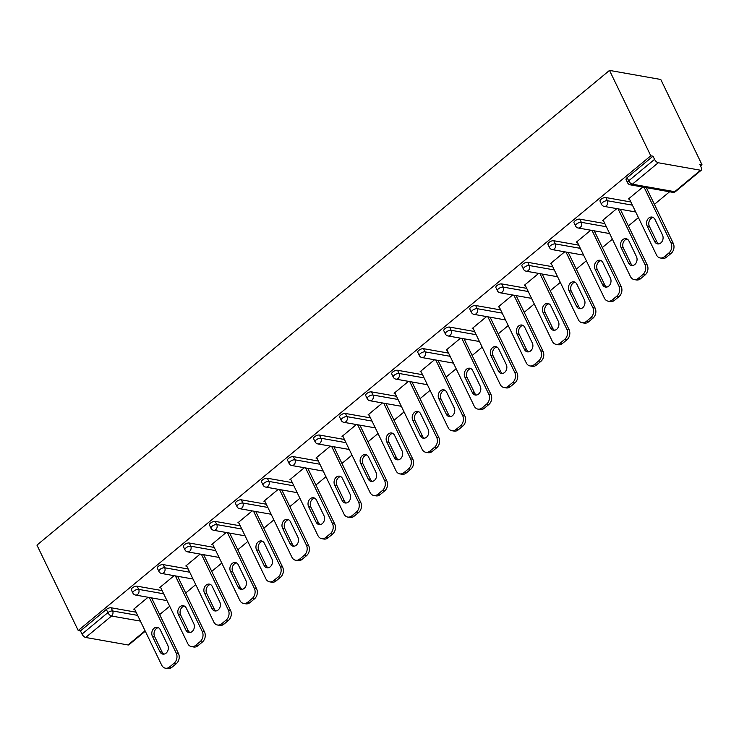 <?xml version="1.0" encoding="UTF-8"?>
<svg xmlns="http://www.w3.org/2000/svg" width="739" height="739" viewBox="0 0 739 739"><rect width="100%" height="100%" fill="white"/><g stroke="black" fill="none" stroke-linecap="round" stroke-linejoin="round"><path stroke-width="1.11" d="M159.652 614.58L169.702 606.248M185.692 592.992L195.743 584.651M211.733 571.404L221.783 563.063M237.773 549.807L247.824 541.475M263.814 528.219L273.864 519.886M289.854 506.631L299.905 498.289M315.895 485.043L325.945 476.701M341.926 463.445L351.986 455.113M367.967 441.857L378.026 433.525M394.007 420.269L404.067 411.928M420.048 398.672L430.107 390.34M446.088 377.084L456.148 368.752M472.129 355.496L482.188 347.154M498.169 333.908L508.229 325.566M524.21 312.311L534.269 303.978M550.25 290.723L560.31 282.39M576.291 269.135L586.35 260.793M602.331 247.537L612.391 239.205M628.372 225.949L638.431 217.617M654.412 204.361L669.589 191.78M700.59 166.081L702.05 164.862L660.777 79.479L609.499 70.408L36.95 545.123L78.223 630.506L650.782 155.79L609.499 70.408M700.544 170.238L658.246 162.756L632.372 184.205L674.679 191.697L700.544 170.238A3.658 1.672 50.3 0 0 701.44 170.072A3.658 1.672 50.3 0 0 701.348 167.651L699.805 164.464L702.05 164.862M627.633 182.81A3.658 3.658 0 0 0 630.293 184.824A3.658 2.864 100 0 0 632.372 184.205A3.658 1.672 50.3 0 1 628.686 180.824A3.658 1.543 154.2 0 0 627.633 182.81L626.099 179.632A3.658 1.543 -25.8 0 1 627.143 177.637L628.686 180.824L654.56 159.375L653.017 156.188L650.782 155.79M627.143 177.637L653.017 156.188M654.56 159.375A3.658 1.672 50.3 0 0 658.246 162.756M140.419 621.12L111.561 616.021L85.696 637.471L127.995 644.953L145.084 630.783M642.838 187.041L628.473 198.948L629.489 199.133M78.223 630.506L80.468 630.903L106.342 609.453A3.658 1.543 -25.8 0 1 111.09 607.772L136.105 612.197M137.131 586.184L138.664 589.371A3.658 1.543 -25.8 0 0 133.916 591.043A3.658 1.543 154.2 0 0 132.872 593.038L131.33 589.851A3.658 1.543 -25.8 0 1 132.383 587.865A3.658 1.543 -25.8 0 1 137.131 586.184L162.146 590.609M163.171 564.596L164.705 567.774A3.658 1.543 -25.8 0 0 159.957 569.455A3.658 1.543 154.2 0 0 158.913 571.441L157.37 568.263A3.658 1.543 -25.8 0 1 158.423 566.268A3.658 1.543 -25.8 0 1 163.171 564.596L188.186 569.021M189.212 542.999L190.745 546.186A3.658 1.543 -25.8 0 0 185.997 547.867A3.658 1.543 154.2 0 0 184.953 549.853L183.411 546.666A3.658 1.543 -25.8 0 1 184.464 544.68A3.658 1.543 -25.8 0 1 189.212 542.999L214.227 547.433M215.252 521.411L216.786 524.598A3.658 1.543 -25.8 0 0 212.038 526.279A3.658 1.543 154.2 0 0 210.994 528.265L209.451 525.078A3.658 1.543 -25.8 0 1 210.504 523.092A3.658 1.543 -25.8 0 1 215.252 521.411L240.267 525.835M241.293 499.823L242.826 503A3.658 1.543 -25.8 0 0 238.078 504.682A3.658 1.543 154.2 0 0 237.034 506.677L235.492 503.49A3.658 1.543 -25.8 0 1 236.545 501.495A3.658 1.543 -25.8 0 1 241.293 499.823L266.308 504.247M267.324 478.225L268.867 481.412A3.658 1.543 -25.8 0 0 264.119 483.094A3.658 1.543 154.2 0 0 263.075 485.08L261.532 481.902A3.658 1.543 -25.8 0 1 262.585 479.907A3.658 1.543 -25.8 0 1 267.324 478.225L292.348 482.659M293.365 456.637L294.907 459.824A3.658 1.543 -25.8 0 0 290.159 461.505A3.658 1.543 154.2 0 0 289.115 463.492L287.573 460.305A3.658 1.543 -25.8 0 1 288.626 458.319A3.658 1.543 -25.8 0 1 293.365 456.637L318.389 461.062M319.405 435.049L320.948 438.236A3.658 1.543 -25.8 0 0 316.2 439.908A3.658 1.543 154.2 0 0 315.156 441.904L313.613 438.717A3.658 1.543 -25.8 0 1 314.666 436.731A3.658 1.543 -25.8 0 1 319.405 435.049L344.429 439.474M345.446 413.461L346.988 416.639A3.658 1.543 -25.8 0 0 342.24 418.32A3.658 1.543 154.2 0 0 341.196 420.306L339.654 417.129A3.658 1.543 -25.8 0 1 340.707 415.133A3.658 1.543 -25.8 0 1 345.446 413.461L370.47 417.886M371.486 391.864L373.029 395.051A3.658 1.543 -25.8 0 0 368.281 396.732A3.658 1.543 154.2 0 0 367.228 398.718L365.694 395.531A3.658 1.543 -25.8 0 1 366.747 393.545A3.658 1.543 -25.8 0 1 371.486 391.864L396.51 396.298M397.527 370.276L399.069 373.463A3.658 1.543 -25.8 0 0 394.321 375.144A3.658 1.543 154.2 0 0 393.268 377.13L391.735 373.943A3.658 1.543 -25.8 0 1 392.788 371.957A3.658 1.543 -25.8 0 1 397.527 370.276L422.551 374.701M423.567 348.688L425.11 351.866A3.658 1.543 -25.8 0 0 420.362 353.547A3.658 1.543 154.2 0 0 419.309 355.542L417.775 352.355A3.658 1.543 -25.8 0 1 418.828 350.369A3.658 1.543 -25.8 0 1 423.567 348.688L448.591 353.113M449.608 327.091L451.15 330.278A3.658 1.543 -25.8 0 0 446.402 331.959A3.658 1.543 154.2 0 0 445.349 333.945L443.816 330.767A3.658 1.543 -25.8 0 1 444.869 328.772A3.658 1.543 -25.8 0 1 449.608 327.091L474.632 331.525M475.648 305.503L477.191 308.69A3.658 1.543 -25.8 0 0 472.443 310.371A3.658 1.543 154.2 0 0 471.39 312.357L469.856 309.17A3.658 1.543 -25.8 0 1 470.909 307.184A3.658 1.543 -25.8 0 1 475.648 305.503L500.663 309.927M501.689 283.915L503.231 287.101A3.658 1.543 -25.8 0 0 498.483 288.773A3.658 1.543 154.2 0 0 497.43 290.769L495.897 287.582A3.658 1.543 -25.8 0 1 496.95 285.596A3.658 1.543 -25.8 0 1 501.689 283.915L526.704 288.339M527.729 262.327L529.272 265.504A3.658 1.543 -25.8 0 0 524.524 267.185A3.658 1.543 154.2 0 0 523.471 269.172L521.937 265.994A3.658 1.543 -25.8 0 1 522.99 263.999A3.658 1.543 -25.8 0 1 527.729 262.327L552.744 266.751M553.77 240.729L555.312 243.916A3.658 1.543 -25.8 0 0 550.564 245.597A3.658 1.543 154.2 0 0 549.511 247.583L547.978 244.397A3.658 1.543 -25.8 0 1 549.022 242.41A3.658 1.543 -25.8 0 1 553.77 240.729L578.785 245.163M579.81 219.141L581.353 222.328A3.658 1.543 -25.8 0 0 576.605 224.009A3.658 1.543 154.2 0 0 575.552 225.995L574.018 222.808A3.658 1.543 -25.8 0 1 575.062 220.822A3.658 1.543 -25.8 0 1 579.81 219.141L604.825 223.566M605.851 197.553L607.393 200.74A3.658 1.543 -25.8 0 0 602.645 202.412A3.658 1.543 154.2 0 0 601.592 204.407L600.059 201.22A3.658 1.543 -25.8 0 1 601.103 199.234A3.658 1.543 -25.8 0 1 605.851 197.553L630.866 201.978M616.797 208.629L602.433 220.545L603.449 220.721M590.757 230.226L576.392 242.133L577.408 242.309M564.716 251.814L550.352 263.721L551.368 263.906M538.676 273.402L524.311 285.309L525.327 285.494M512.635 295L498.271 306.907L499.296 307.082M486.595 316.588L472.23 328.495L473.256 328.679M460.554 338.176L446.19 350.083L447.215 350.268M434.514 359.764L420.149 371.68L421.175 371.856M408.473 381.361L394.109 393.268L395.134 393.444M382.433 402.949L368.068 414.856L369.094 415.041M356.392 424.537L342.028 436.444L343.053 436.629M330.351 446.134L315.987 458.041L317.013 458.217M304.311 467.722L289.947 479.629L290.972 479.814M278.27 489.31L263.906 501.218L264.931 501.402M252.23 510.898L237.866 522.815L238.891 522.99M226.189 532.496L211.825 544.403L212.85 544.578M200.149 554.084L185.785 565.991L186.81 566.176M174.108 575.672L159.744 587.579L160.769 587.764M148.068 597.26L133.704 609.176L134.729 609.352M80.468 630.903L82.011 634.09L107.876 612.64L106.342 609.453M85.696 637.471A3.658 1.672 -129.7 0 1 82.011 634.09M145.287 631.189L128.891 644.787A3.658 1.672 -129.7 0 1 127.995 644.953M668.86 253.006L664.361 256.738L666.596 257.135L671.104 253.403L668.86 253.006A7.316 5.727 -80 0 0 670.984 242.882L644.103 187.263M664.361 256.738A7.316 5.727 -80 0 1 660.195 257.976A7.316 5.727 -80 0 1 656.463 254.918L629.138 198.394M654.994 219.474A5.727 4.48 -80 0 0 652.066 217.081A5.727 4.48 -80 0 0 647.429 219.751A5.727 4.48 -80 0 0 647.152 225.977L654.652 241.505A5.727 4.48 -80 0 0 657.581 243.898A5.727 4.48 -80 0 0 662.218 241.228A5.727 4.48 -80 0 0 662.495 235.002L654.994 219.474M670.984 242.882L673.229 243.279L646.339 187.66M673.229 243.279A7.316 5.727 100 0 1 671.104 253.403M666.596 257.135A7.316 5.727 100 0 1 662.44 258.373L660.195 257.976M653.156 217.469A5.727 4.48 -80 0 0 649.387 226.374L656.897 241.902A5.727 4.48 -80 0 0 658.735 243.907M642.819 274.594L638.32 278.326L640.556 278.723L645.064 274.991L642.819 274.594A7.316 5.727 -80 0 0 644.944 264.47L618.063 208.86M638.32 278.326A7.316 5.727 -80 0 1 634.154 279.564A7.316 5.727 -80 0 1 630.422 276.506L603.098 219.991M628.954 241.062A5.727 4.48 -80 0 0 626.035 238.679A5.727 4.48 -80 0 0 621.388 241.339A5.727 4.48 -80 0 0 621.111 247.574L628.612 263.093A5.727 4.48 -80 0 0 631.54 265.486A5.727 4.48 -80 0 0 636.177 262.825A5.727 4.48 -80 0 0 636.455 256.59L628.954 241.062M644.944 264.47L647.188 264.867L620.298 209.257M647.188 264.867A7.316 5.727 100 0 1 645.064 274.991M640.556 278.723A7.316 5.727 100 0 1 636.399 279.961L634.154 279.564M627.115 239.057A5.727 4.48 -80 0 0 623.346 247.971L630.857 263.49A5.727 4.48 -80 0 0 632.695 265.495M616.779 296.182L612.28 299.923L614.515 300.32L619.023 296.579L616.779 296.182A7.316 5.727 -80 0 0 618.903 286.058L592.022 230.448M612.28 299.923A7.316 5.727 -80 0 1 608.114 301.152A7.316 5.727 -80 0 1 604.382 298.103L577.057 241.579M602.913 262.659A5.727 4.48 -80 0 0 599.994 260.267A5.727 4.48 -80 0 0 595.348 262.927A5.727 4.48 -80 0 0 595.071 269.162L602.571 284.681A5.727 4.48 -80 0 0 605.5 287.074A5.727 4.48 -80 0 0 610.137 284.413A5.727 4.48 -80 0 0 610.414 278.178L602.913 262.659M618.903 286.058L621.148 286.455L594.267 230.845M621.148 286.455A7.316 5.727 100 0 1 619.023 296.579M614.515 300.32A7.316 5.727 100 0 1 610.359 301.549L608.114 301.152M601.075 260.645A5.727 4.48 -80 0 0 597.306 269.559L604.816 285.078A5.727 4.48 -80 0 0 606.654 287.092M590.738 317.77L586.239 321.511L588.475 321.908L592.983 318.167L590.738 317.77A7.316 5.727 -80 0 0 592.863 307.655L565.982 252.036M586.239 321.511A7.316 5.727 -80 0 1 582.073 322.74A7.316 5.727 -80 0 1 578.341 319.691L551.017 263.167M576.873 284.247A5.727 4.48 -80 0 0 573.954 281.855A5.727 4.48 -80 0 0 569.307 284.524A5.727 4.48 -80 0 0 569.03 290.75L576.531 306.279A5.727 4.48 -80 0 0 579.459 308.671A5.727 4.48 -80 0 0 584.096 306.001A5.727 4.48 -80 0 0 584.373 299.775L576.873 284.247M592.863 307.655L595.107 308.052L568.226 252.433M595.107 308.052A7.316 5.727 100 0 1 592.983 318.167M588.475 321.908A7.316 5.727 100 0 1 584.318 323.137L582.073 322.74M575.034 282.243A5.727 4.48 -80 0 0 571.275 291.148L578.776 306.676A5.727 4.48 -80 0 0 580.614 308.68M564.698 339.367L560.199 343.099L562.434 343.496L566.942 339.764L564.698 339.367A7.316 5.727 -80 0 0 566.822 329.243L539.941 273.633M560.199 343.099A7.316 5.727 -80 0 1 556.033 344.337A7.316 5.727 -80 0 1 552.301 341.279L524.976 284.755M550.832 305.835A5.727 4.48 -80 0 0 547.913 303.452A5.727 4.48 -80 0 0 543.267 306.112A5.727 4.48 -80 0 0 542.989 312.338L550.49 327.867A5.727 4.48 -80 0 0 553.419 330.259A5.727 4.48 -80 0 0 558.056 327.589A5.727 4.48 -80 0 0 558.342 321.363L550.832 305.835M566.822 329.243L569.067 329.64L542.186 274.03M569.067 329.64A7.316 5.727 100 0 1 566.942 339.764M562.434 343.496A7.316 5.727 100 0 1 558.278 344.734L556.033 344.337M548.994 303.831A5.727 4.48 -80 0 0 545.234 312.736L552.735 328.264A5.727 4.48 -80 0 0 554.573 330.268M538.666 360.955L534.158 364.687L536.394 365.084L540.902 361.353L538.666 360.955A7.316 5.727 -80 0 0 540.782 350.831L513.901 295.221M534.158 364.687A7.316 5.727 -80 0 1 529.992 365.925A7.316 5.727 -80 0 1 526.26 362.877L498.936 306.352M524.792 327.432A5.727 4.48 -80 0 0 521.873 325.04A5.727 4.48 -80 0 0 517.226 327.7A5.727 4.48 -80 0 0 516.949 333.936L524.45 349.455A5.727 4.48 -80 0 0 527.378 351.847A5.727 4.48 -80 0 0 532.015 349.187A5.727 4.48 -80 0 0 532.302 342.951L524.792 327.432M540.782 350.831L543.026 351.228L516.145 295.618M543.026 351.228A7.316 5.727 100 0 1 540.902 361.353M536.394 365.084A7.316 5.727 100 0 1 532.237 366.322L529.992 365.925M522.953 325.419A5.727 4.48 -80 0 0 519.194 334.333L526.695 349.852A5.727 4.48 -80 0 0 528.533 351.866M512.626 382.543L508.118 386.285L510.353 386.682L514.861 382.941L512.626 382.543A7.316 5.727 -80 0 0 514.741 372.419L487.86 316.809M508.118 386.285A7.316 5.727 -80 0 1 503.952 387.513A7.316 5.727 -80 0 1 500.22 384.465L472.895 327.94M498.751 349.02A5.727 4.48 -80 0 0 495.832 346.628A5.727 4.48 -80 0 0 491.186 349.288A5.727 4.48 -80 0 0 490.908 355.524L498.409 371.052A5.727 4.48 -80 0 0 501.338 373.435A5.727 4.48 -80 0 0 505.975 370.775A5.727 4.48 -80 0 0 506.261 364.539L498.751 349.02M514.741 372.419L516.986 372.816L490.105 317.207M516.986 372.816A7.316 5.727 100 0 1 514.861 382.941M510.353 386.682A7.316 5.727 100 0 1 506.197 387.91L503.952 387.513M496.913 347.016A5.727 4.48 -80 0 0 493.153 355.921L500.654 371.449A5.727 4.48 -80 0 0 502.492 373.454M486.585 404.141L482.077 407.873L484.313 408.27L488.821 404.529L486.585 404.141A7.316 5.727 -80 0 0 488.701 394.016L461.82 338.397M482.077 407.873A7.316 5.727 -80 0 1 477.911 409.11A7.316 5.727 -80 0 1 474.179 406.053L446.855 349.529M472.711 370.608A5.727 4.48 -80 0 0 469.792 368.216A5.727 4.48 -80 0 0 465.145 370.886A5.727 4.48 -80 0 0 464.868 377.112L472.369 392.64A5.727 4.48 -80 0 0 475.297 395.032A5.727 4.48 -80 0 0 479.934 392.363A5.727 4.48 -80 0 0 480.221 386.137L472.711 370.608M488.701 394.016L490.945 394.414L464.064 338.795M490.945 394.414A7.316 5.727 100 0 1 488.821 404.529M484.313 408.27A7.316 5.727 100 0 1 480.156 409.498L477.911 409.11M470.872 368.604A5.727 4.48 -80 0 0 467.113 377.509L474.614 393.037A5.727 4.48 -80 0 0 476.452 395.042M460.545 425.729L456.037 429.461L458.272 429.858L462.78 426.126L460.545 425.729A7.316 5.727 -80 0 0 462.66 415.604L435.779 359.995M456.037 429.461A7.316 5.727 -80 0 1 451.871 430.698A7.316 5.727 -80 0 1 448.139 427.641L420.814 371.126M446.67 392.197A5.727 4.48 -80 0 0 443.751 389.813A5.727 4.48 -80 0 0 439.105 392.474A5.727 4.48 -80 0 0 438.827 398.709L446.328 414.228A5.727 4.48 -80 0 0 449.257 416.62A5.727 4.48 -80 0 0 453.894 413.96A5.727 4.48 -80 0 0 454.18 407.725L446.67 392.197M462.66 415.604L464.905 416.002L438.024 360.392M464.905 416.002A7.316 5.727 100 0 1 462.78 426.126M458.272 429.858A7.316 5.727 100 0 1 454.115 431.096L451.871 430.698M444.832 390.192A5.727 4.48 -80 0 0 441.072 399.106L448.573 414.625A5.727 4.48 -80 0 0 450.411 416.63M434.504 447.317L429.996 451.058L432.232 451.455L436.74 447.714L434.504 447.317A7.316 5.727 -80 0 0 436.62 437.192L409.739 381.583M429.996 451.058A7.316 5.727 -80 0 1 425.83 452.286A7.316 5.727 -80 0 1 422.098 449.238L394.774 392.714M420.63 413.794A5.727 4.48 -80 0 0 417.711 411.401A5.727 4.48 -80 0 0 413.064 414.062A5.727 4.48 -80 0 0 412.787 420.297L420.288 435.816A5.727 4.48 -80 0 0 423.216 438.209A5.727 4.48 -80 0 0 427.863 435.548A5.727 4.48 -80 0 0 428.14 429.313L420.63 413.794M436.62 437.192L438.864 437.59L411.983 381.98M438.864 437.59A7.316 5.727 100 0 1 436.74 447.714M432.232 451.455A7.316 5.727 100 0 1 428.075 452.684L425.83 452.286M418.791 411.78A5.727 4.48 -80 0 0 415.032 420.694L422.532 436.213A5.727 4.48 -80 0 0 424.371 438.227M408.464 468.905L403.956 472.646L406.191 473.043L410.699 469.302L408.464 468.905A7.316 5.727 -80 0 0 410.579 458.79L383.698 403.171M403.956 472.646A7.316 5.727 -80 0 1 399.79 473.875A7.316 5.727 -80 0 1 396.058 470.826L368.733 414.302M394.589 435.382A5.727 4.48 -80 0 0 391.67 432.989A5.727 4.48 -80 0 0 387.024 435.659A5.727 4.48 -80 0 0 386.746 441.885L394.247 457.413A5.727 4.48 -80 0 0 397.176 459.797A5.727 4.48 -80 0 0 401.822 457.136A5.727 4.48 -80 0 0 402.099 450.91L394.589 435.382M410.579 458.79L412.824 459.178L385.943 403.568M412.824 459.178A7.316 5.727 100 0 1 410.699 469.302M406.191 473.043A7.316 5.727 100 0 1 402.034 474.272L399.79 473.875M392.76 433.377A5.727 4.48 -80 0 0 388.991 442.282L396.492 457.81A5.727 4.48 -80 0 0 398.33 459.815M382.423 490.502L377.915 494.234L380.151 494.631L384.659 490.899L382.423 490.502A7.316 5.727 -80 0 0 384.539 480.378L357.658 424.768M377.915 494.234A7.316 5.727 -80 0 1 373.749 495.472A7.316 5.727 -80 0 1 370.017 492.414L342.693 435.89M368.549 456.97A5.727 4.48 -80 0 0 365.629 454.577A5.727 4.48 -80 0 0 360.983 457.247A5.727 4.48 -80 0 0 360.706 463.473L368.207 479.001A5.727 4.48 -80 0 0 371.135 481.394A5.727 4.48 -80 0 0 375.781 478.724A5.727 4.48 -80 0 0 376.059 472.498L368.549 456.97M384.539 480.378L386.783 480.775L359.902 425.156M386.783 480.775A7.316 5.727 100 0 1 384.659 490.899M380.151 494.631A7.316 5.727 100 0 1 375.994 495.869L373.749 495.472M366.72 454.965A5.727 4.48 -80 0 0 362.951 463.87L370.451 479.399A5.727 4.48 -80 0 0 372.29 481.403M356.383 512.09L351.875 515.822L354.11 516.219L358.618 512.487L356.383 512.09A7.316 5.727 -80 0 0 358.498 501.966L331.617 446.356M351.875 515.822A7.316 5.727 -80 0 1 347.709 517.06A7.316 5.727 -80 0 1 343.977 514.011L316.652 457.487M342.508 478.567A5.727 4.48 -80 0 0 339.589 476.175A5.727 4.48 -80 0 0 334.943 478.835A5.727 4.48 -80 0 0 334.665 485.07L342.166 500.589A5.727 4.48 -80 0 0 345.095 502.982A5.727 4.48 -80 0 0 349.741 500.321A5.727 4.48 -80 0 0 350.018 494.086L342.508 478.567M358.498 501.966L360.743 502.363L333.862 446.753M360.743 502.363A7.316 5.727 100 0 1 358.618 512.487M354.11 516.219A7.316 5.727 100 0 1 349.953 517.457L347.709 517.06M340.679 476.553A5.727 4.48 -80 0 0 336.91 485.468L344.411 500.987A5.727 4.48 -80 0 0 346.249 502.991M330.342 533.678L325.834 537.419L328.07 537.816L332.578 534.075L330.342 533.678A7.316 5.727 -80 0 0 332.458 523.554L305.577 467.944M325.834 537.419A7.316 5.727 -80 0 1 321.668 538.648A7.316 5.727 -80 0 1 317.936 535.599L290.612 479.075M316.468 500.155A5.727 4.48 -80 0 0 313.548 497.763A5.727 4.48 -80 0 0 308.902 500.423A5.727 4.48 -80 0 0 308.625 506.658L316.126 522.187A5.727 4.48 -80 0 0 319.054 524.57A5.727 4.48 -80 0 0 323.7 521.91A5.727 4.48 -80 0 0 323.978 515.674L316.468 500.155M332.458 523.554L334.702 523.951L307.821 468.341M334.702 523.951A7.316 5.727 100 0 1 332.578 534.075M328.07 537.816A7.316 5.727 100 0 1 323.913 539.045L321.668 538.648M314.638 498.151A5.727 4.48 -80 0 0 310.87 507.056L318.37 522.575A5.727 4.48 -80 0 0 320.209 524.588M304.302 555.266L299.794 559.007L302.039 559.405L306.537 555.663L304.302 555.266A7.316 5.727 -80 0 0 306.417 545.151L279.536 489.532M299.794 559.007A7.316 5.727 -80 0 1 295.628 560.236A7.316 5.727 -80 0 1 291.896 557.188L264.571 500.663M290.427 521.743A5.727 4.48 -80 0 0 287.508 519.351A5.727 4.48 -80 0 0 282.861 522.02A5.727 4.48 -80 0 0 282.584 528.246L290.085 543.775A5.727 4.48 -80 0 0 293.013 546.167A5.727 4.48 -80 0 0 297.66 543.498A5.727 4.48 -80 0 0 297.937 537.271L290.427 521.743M306.417 545.151L308.662 545.548L281.781 489.929M308.662 545.548A7.316 5.727 100 0 1 306.537 555.663M302.039 559.405A7.316 5.727 100 0 1 297.872 560.633L295.628 560.236M288.598 519.739A5.727 4.48 -80 0 0 284.829 528.644L292.33 544.172A5.727 4.48 -80 0 0 294.168 546.176M278.261 576.863L273.753 580.595L275.998 580.993L280.497 577.261L278.261 576.863A7.316 5.727 -80 0 0 280.377 566.739L253.495 511.129M273.753 580.595A7.316 5.727 -80 0 1 269.587 581.833A7.316 5.727 -80 0 1 265.855 578.776L238.531 522.261M264.386 543.331A5.727 4.48 -80 0 0 261.467 540.948A5.727 4.48 -80 0 0 256.821 543.608A5.727 4.48 -80 0 0 256.544 549.844L264.045 565.363A5.727 4.48 -80 0 0 266.973 567.755A5.727 4.48 -80 0 0 271.619 565.095A5.727 4.48 -80 0 0 271.897 558.86L264.386 543.331M280.377 566.739L282.621 567.136L255.74 511.527M282.621 567.136A7.316 5.727 100 0 1 280.497 577.261M275.998 580.993A7.316 5.727 100 0 1 271.832 582.23L269.587 581.833M262.557 541.327A5.727 4.48 -80 0 0 258.789 550.241L266.289 565.76A5.727 4.48 -80 0 0 268.128 567.764M252.221 598.451L247.713 602.193L249.958 602.59L254.456 598.849L252.221 598.451A7.316 5.727 -80 0 0 254.336 588.327L227.455 532.717M247.713 602.193A7.316 5.727 -80 0 1 243.547 603.421A7.316 5.727 -80 0 1 239.815 600.373L212.49 543.849M238.346 564.929A5.727 4.48 -80 0 0 235.427 562.536A5.727 4.48 -80 0 0 230.78 565.196A5.727 4.48 -80 0 0 230.503 571.432L238.004 586.951A5.727 4.48 -80 0 0 240.932 589.343A5.727 4.48 -80 0 0 245.579 586.683A5.727 4.48 -80 0 0 245.856 580.448L238.346 564.929M254.336 588.327L256.581 588.724L229.7 533.115M256.581 588.724A7.316 5.727 100 0 1 254.456 598.849M249.958 602.59A7.316 5.727 100 0 1 245.791 603.818L243.547 603.421M236.517 562.915A5.727 4.48 -80 0 0 232.748 571.829L240.249 587.348A5.727 4.48 -80 0 0 242.087 589.362M226.18 620.039L221.672 623.781L223.917 624.178L228.416 620.437L226.18 620.039A7.316 5.727 -80 0 0 228.296 609.915L201.414 554.305M221.672 623.781A7.316 5.727 -80 0 1 217.506 625.009A7.316 5.727 -80 0 1 213.774 621.961L186.45 565.437M212.305 586.517A5.727 4.48 -80 0 0 209.386 584.124A5.727 4.48 -80 0 0 204.74 586.784A5.727 4.48 -80 0 0 204.463 593.02L211.964 608.548A5.727 4.48 -80 0 0 214.892 610.931A5.727 4.48 -80 0 0 219.538 608.271A5.727 4.48 -80 0 0 219.816 602.036L212.305 586.517M228.296 609.915L230.54 610.312L203.659 554.703M230.54 610.312A7.316 5.727 100 0 1 228.416 620.437M223.917 624.178A7.316 5.727 100 0 1 219.751 625.406L217.506 625.009M210.476 584.512A5.727 4.48 -80 0 0 206.708 593.417L214.208 608.945A5.727 4.48 -80 0 0 216.047 610.95M200.14 641.637L195.632 645.369L197.876 645.766L202.375 642.034L200.14 641.637A7.316 5.727 -80 0 0 202.255 631.512L175.374 575.893M195.632 645.369A7.316 5.727 -80 0 1 191.466 646.607A7.316 5.727 -80 0 1 187.734 643.549L160.409 587.025M186.265 608.105A5.727 4.48 -80 0 0 183.346 605.712A5.727 4.48 -80 0 0 178.699 608.382A5.727 4.48 -80 0 0 178.422 614.608L185.923 630.136A5.727 4.48 -80 0 0 188.851 632.529A5.727 4.48 -80 0 0 193.498 629.859A5.727 4.48 -80 0 0 193.775 623.633L186.265 608.105M202.255 631.512L204.5 631.91L177.619 576.291M204.5 631.91A7.316 5.727 100 0 1 202.375 642.034M197.876 645.766A7.316 5.727 100 0 1 193.71 647.004L191.466 646.607M184.436 606.1A5.727 4.48 -80 0 0 180.667 615.005L188.168 630.533A5.727 4.48 -80 0 0 190.006 632.538M174.099 663.225L169.591 666.957L171.836 667.354L176.344 663.622L174.099 663.225A7.316 5.727 -80 0 0 176.215 653.1L149.333 597.491M169.591 666.957A7.316 5.727 -80 0 1 165.425 668.195A7.316 5.727 -80 0 1 161.693 665.146L134.369 608.622M160.224 629.693A5.727 4.48 -80 0 0 157.305 627.309A5.727 4.48 -80 0 0 152.659 629.97A5.727 4.48 -80 0 0 152.382 636.205L159.892 651.724A5.727 4.48 -80 0 0 162.811 654.117A5.727 4.48 -80 0 0 167.457 651.456A5.727 4.48 -80 0 0 167.735 645.221L160.224 629.693M176.215 653.1L178.459 653.498L151.578 597.888M178.459 653.498A7.316 5.727 100 0 1 176.344 663.622M171.836 667.354A7.316 5.727 100 0 1 167.67 668.592L165.425 668.195M158.395 627.688A5.727 4.48 -80 0 0 154.627 636.602L162.127 652.121A5.727 4.48 -80 0 0 163.966 654.126M630.293 184.824L672.592 192.306A3.658 2.864 100 0 0 674.679 191.697A3.658 1.672 50.3 0 0 675.566 191.521L701.44 170.072M111.09 607.772L112.624 610.959A3.658 2.864 -80 0 1 111.561 616.021A3.658 1.672 -129.7 0 1 107.876 612.64A3.658 1.543 -25.8 0 1 112.624 610.959L137.639 615.384M601.592 204.407A3.658 3.658 0 0 0 604.253 206.412A3.658 2.864 100 0 0 606.331 205.793A3.658 2.864 -80 0 0 607.393 200.74L632.408 205.165M575.552 225.995A3.658 3.658 0 0 0 578.212 228A3.658 2.864 100 0 0 580.291 227.39A3.658 2.864 -80 0 0 581.353 222.328L606.368 226.753M549.511 247.583A3.658 3.658 0 0 0 552.172 249.597A3.658 2.864 100 0 0 554.25 248.978A3.658 2.864 -80 0 0 555.312 243.916L580.327 248.341M523.471 269.172A3.658 3.658 0 0 0 526.131 271.185A3.658 2.864 100 0 0 528.209 270.566A3.658 2.864 -80 0 0 529.272 265.504L554.287 269.938M497.43 290.769A3.658 3.658 0 0 0 500.091 292.773A3.658 2.864 100 0 0 502.169 292.164A3.658 2.864 -80 0 0 503.231 287.101L528.246 291.526M471.39 312.357A3.658 3.658 0 0 0 474.05 314.371A3.658 2.864 100 0 0 476.128 313.752A3.658 2.864 -80 0 0 477.191 308.69L502.206 313.114M445.349 333.945A3.658 3.658 0 0 0 448.01 335.959A3.658 2.864 100 0 0 450.088 335.34A3.658 2.864 -80 0 0 451.15 330.278L476.165 334.702M419.309 355.542A3.658 3.658 0 0 0 421.969 357.547A3.658 2.864 100 0 0 424.047 356.928A3.658 2.864 -80 0 0 425.11 351.866L450.125 356.3M393.268 377.13A3.658 3.658 0 0 0 395.928 379.135A3.658 2.864 100 0 0 398.007 378.525A3.658 2.864 -80 0 0 399.069 373.463L424.084 377.888M367.228 398.718A3.658 3.658 0 0 0 369.888 400.732A3.658 2.864 100 0 0 371.966 400.113A3.658 2.864 -80 0 0 373.029 395.051L398.044 399.476M341.196 420.306A3.658 3.658 0 0 0 343.847 422.32A3.658 2.864 100 0 0 345.926 421.701A3.658 2.864 -80 0 0 346.988 416.639L372.003 421.073M315.156 441.904A3.658 3.658 0 0 0 317.807 443.908A3.658 2.864 100 0 0 319.885 443.298A3.658 2.864 -80 0 0 320.948 438.236L345.963 442.661M289.115 463.492A3.658 3.658 0 0 0 291.766 465.505A3.658 2.864 100 0 0 293.845 464.886A3.658 2.864 -80 0 0 294.907 459.824L319.922 464.249M263.075 485.08A3.658 3.658 0 0 0 265.726 487.093A3.658 2.864 100 0 0 267.804 486.474A3.658 2.864 -80 0 0 268.867 481.412L293.882 485.837M237.034 506.677A3.658 3.658 0 0 0 239.685 508.681A3.658 2.864 100 0 0 241.764 508.062A3.658 2.864 -80 0 0 242.826 503L267.841 507.434M210.994 528.265A3.658 3.658 0 0 0 213.645 530.269A3.658 2.864 100 0 0 215.723 529.66A3.658 2.864 -80 0 0 216.786 524.598L241.801 529.022M184.953 549.853A3.658 3.658 0 0 0 187.604 551.867A3.658 2.864 100 0 0 189.683 551.248A3.658 2.864 -80 0 0 190.745 546.186L215.76 550.61M158.913 571.441A3.658 3.658 0 0 0 161.564 573.455A3.658 2.864 100 0 0 163.642 572.836A3.658 2.864 -80 0 0 164.705 567.774L189.72 572.208M132.872 593.038A3.658 3.658 0 0 0 135.523 595.043A3.658 2.864 100 0 0 137.602 594.424A3.658 2.864 -80 0 0 138.664 589.371L163.679 593.796M647.152 225.977L649.387 226.374M654.652 241.505L656.897 241.902M621.111 247.574L623.346 247.971M628.612 263.093L630.857 263.49M595.071 269.162L597.306 269.559M602.571 284.681L604.816 285.078M569.03 290.75L571.275 291.148M576.531 306.279L578.776 306.676M542.989 312.338L545.234 312.736M550.49 327.867L552.735 328.264M516.949 333.936L519.194 334.333M524.45 349.455L526.695 349.852M490.908 355.524L493.153 355.921M498.409 371.052L500.654 371.449M464.868 377.112L467.113 377.509M472.369 392.64L474.614 393.037M438.827 398.709L441.072 399.106M446.328 414.228L448.573 414.625M412.787 420.297L415.032 420.694M420.288 435.816L422.532 436.213M386.746 441.885L388.991 442.282M394.247 457.413L396.492 457.81M360.706 463.473L362.951 463.87M368.207 479.001L370.451 479.399M334.665 485.07L336.91 485.468M342.166 500.589L344.411 500.987M308.625 506.658L310.87 507.056M316.126 522.187L318.37 522.575M282.584 528.246L284.829 528.644M290.085 543.775L292.33 544.172M256.544 549.844L258.789 550.241M264.045 565.363L266.289 565.76M230.503 571.432L232.748 571.829M238.004 586.951L240.249 587.348M204.463 593.02L206.708 593.417M211.964 608.548L214.208 608.945M178.422 614.608L180.667 615.005M185.923 630.136L188.168 630.533M152.382 636.205L154.627 636.602M159.892 651.724L162.127 652.121M672.592 192.306A3.658 3.658 0 0 0 675.566 191.521M604.253 206.412L635.706 211.982M578.212 228L609.666 233.57M552.172 249.597L583.625 255.158M526.131 271.185L557.585 276.755M500.091 292.773L531.544 298.344M474.05 314.371L505.504 319.932M448.01 335.959L479.463 341.52M421.969 357.547L453.423 363.117M395.928 379.135L427.382 384.705M369.888 400.732L401.342 406.293M343.847 422.32L375.301 427.89M317.807 443.908L349.261 449.478M291.766 465.505L323.22 471.066M265.726 487.093L297.18 492.654M239.685 508.681L271.139 514.252M213.645 530.269L245.099 535.84M187.604 551.867L219.058 557.428M161.564 573.455L193.018 579.025M135.523 595.043L166.977 600.613"/></g></svg>
